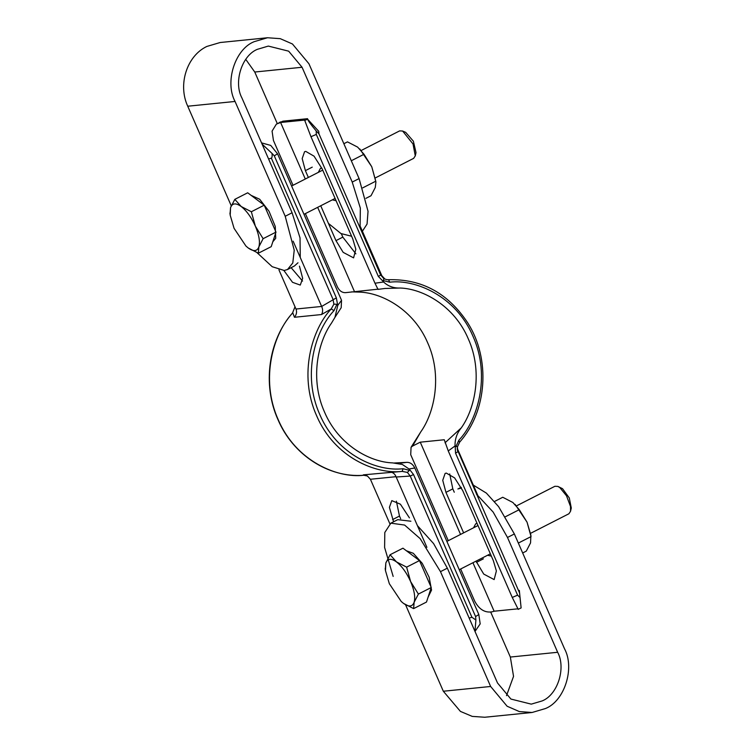 <?xml version="1.0" encoding="UTF-8"?>
<svg xmlns="http://www.w3.org/2000/svg" width="755" height="755" viewBox="0 0 755 755"><rect width="100%" height="100%" fill="white"/><g stroke="black" fill="none" stroke-linecap="round" stroke-linejoin="round"><path stroke-width="1.13" d="M389.863 523.772L370.412 479.265L367.411 475.999L363.75 475.263C337.683 478.5 295.885 461.371 278.189 419.601C259.588 378.293 273.914 332.54 292.789 312.834L294.459 317.27L321.536 314.542L331.218 308.965C312.343 328.67 298.027 374.423 316.628 415.731C334.323 457.502 376.113 474.621 402.179 471.394L363.306 474.857M363.731 475.273L365.42 475.329L363.731 475.273C328.5 478.066 292.798 454.803 277.916 419.497C262.24 384.691 268.299 340.42 292.553 312.947L295.045 306.747M393.582 521.78L389.401 507.36L391.798 500.631L400.395 504.189L409.436 517.873M426.896 547.337L396.035 476.688C394.856 473.847 392.968 472.337 390.382 472.13M400.66 518.76L399.48 516.071L396.384 501.141M334.946 317.364L341.194 307.71L341.534 300.292L337.787 305.35L334.946 317.364L331.549 323.036C317.506 342.638 309.946 379.774 324.556 412.117C338.382 444.855 369.714 462.154 392.647 462.891L402.339 464.457L409.38 469.232L409.465 470.318L403.066 468.723L402.179 471.394L407.389 472.413L410.239 476.046L396.167 477.018M469.166 618.09L471.922 617.26L410.239 476.046L413.542 474.565L409.38 469.232M394.091 463.013L406.709 462.353L400.631 463.136M474.999 631.454L480.189 623.885L478.821 614.513L414.806 467.996C412.834 464.117 410.135 462.239 406.709 462.353M413.542 474.565L475.593 616.59L475.905 620.034L471.922 617.26M474.961 631.369L475.905 620.034M403.066 468.723C377.689 471.866 337.023 455.199 319.799 414.552C301.689 374.338 315.628 329.812 334.003 310.645L331.218 308.965L333.88 304.161L333.04 299.367L271.347 158.154L268.582 158.984M321.536 314.542C322.932 312.032 322.97 309.333 321.658 306.445L336.352 297.876L337.655 305.048L336.928 304.284L333.88 304.161M278.954 269.894L296.253 309.654M321.658 306.445L296.036 309.022C297.055 311.938 296.526 314.684 294.459 317.27M292.553 312.947L295.035 306.719M409.248 468.93L414.806 467.996M334.003 310.645L336.928 304.284M302.557 281.068L291.119 267.685M409.465 470.318L407.389 472.413M293.129 241.166L321.507 306.115M299.452 266.137L302.67 278.35L300.273 285.079L292.525 282.313L283.899 270.507M341.534 300.292L277.529 153.775L270.743 145.422L261.541 142.874M262.07 144.063L272.074 153.463C272.281 156.276 272.036 157.842 271.347 158.154M272.074 153.463L274.301 155.851L336.352 297.876M321.828 168.11L320.394 168.431L318.317 172.376M336.088 200.726L332.342 199.848M360.078 227.925L360.343 208.116L352.226 182.078L302.066 67.261L288.655 51.17L268.318 46.083L257.436 49.301C241.911 55.398 233.37 82.163 241.921 97.952L292.081 212.759L300.037 237.91L300.254 257.483M245.752 59.362L254.756 72.027L277.264 123.546M328.434 223.404L340.958 233.55L351.603 236.239M362.4 231.228L367.062 224.056L368.044 211.306L359.087 178.576L308.937 63.76L292.459 43.998L280.247 38.665L267.478 37.75L254.114 41.695C235.041 49.188 224.556 82.059 235.05 101.453L285.211 216.27L294.233 250.179L292.798 262.929L287.513 269.526L284.201 270.479L272.206 266.713L257.106 252.736M231.247 205.794L187.74 106.219C177.68 84.617 186.825 55.964 206.804 46.461L220.158 42.516L267.478 37.75M297.98 262.768L294.384 266.024L287.513 269.526M361.305 150.443L399.631 130.889L402.604 131.03L413.023 143.969L415.278 155.879L413.646 158.361L375.329 177.916M251.104 195.356L259.682 199.244L269.044 211.296L275.264 226.453L275.707 238.316L272.829 241.76M402.604 131.03L405.68 132.352L413.372 141.194L416.014 152.604L415.278 155.879M273.603 239.392L271.215 246.659L258.361 253.218L258.861 246.913L263.118 238.684L275.981 232.115L273.603 239.392M264.212 205.181L251.349 211.749L241.204 206.511L234.824 199.348L247.687 192.789L264.212 205.181L275.981 232.115M234.824 199.348L230.558 207.578L230.199 215.203L234.059 228.321L245.941 246.055L248.216 247.98L258.361 253.218M263.118 238.684L255.36 226.17C251.377 217.374 246.659 210.824 241.204 206.511C235.843 202.718 232.295 203.076 230.558 207.578L230.058 213.891M245.941 246.055L248.216 247.98C253.576 251.774 257.125 251.415 258.861 246.913C260.239 241.911 259.069 234.994 255.36 226.17L251.349 211.749M343.865 143.714L347.479 141.874L357.625 147.112L364.014 154.265L351.301 160.749M362.749 187.844L375.773 181.2L371.771 166.77L364.014 154.265M365.901 198.348L371.016 195.743L375.273 187.514L375.914 181.993L371.771 166.77L359.805 148.952M516.571 505.831L554.897 486.286L557.87 486.418L559.804 487.579L566.495 495.771L570.497 506.463L570.544 511.267L568.921 513.759L530.595 533.313M406.379 550.754L413.325 553.311L422.243 563.334L429.17 577.301L431.549 590.07L428.094 597.148M557.87 486.418L562.532 488.683L569.279 497.913L571.29 508.002L570.544 511.267M390.09 554.746L402.953 548.187L419.478 560.578L431.247 587.513L426.49 602.056L413.627 608.615L414.127 602.301L418.393 594.072L410.626 581.567L406.624 567.137L396.479 561.899L390.09 554.746L385.833 562.975L385.333 569.289M401.377 601.612L403.481 603.377C408.842 607.171 412.39 606.812 414.127 602.301C415.505 597.299 414.335 590.391 410.626 581.567C406.643 572.771 401.924 566.222 396.479 561.899C391.118 558.115 387.56 558.473 385.833 562.975L385.465 570.601L389.335 583.709L401.207 601.452L403.481 603.377L413.627 608.615M419.478 560.578L406.624 567.137M431.247 587.513L418.393 594.072M477.103 523.508L475.659 523.828L473.593 527.764M491.354 556.124L487.607 555.246M417.411 525.631L433.596 543.6L447.347 568.156L497.507 682.973L510.918 699.064L531.256 704.141L542.137 700.933C557.662 694.836 566.203 668.071 557.652 652.282L507.492 537.466L493.138 512.05L476.311 493.968M461.503 487.994L457.879 488.976L461.145 487.315M490.722 612.126L510.342 657.048L513.542 676.367L506.511 695.638M532.096 712.484L519.327 711.569L507.115 706.236L490.637 686.474L443.327 691.24L460.418 711.399L472.224 716.391L484.785 717.25L532.096 712.484L545.459 708.539C564.532 701.046 575.017 668.175 564.523 648.781L514.363 533.964L498.611 506.652L486.39 493.109L473.309 485.106M490.637 686.474L440.486 571.658L420.157 538.636L404.614 525.055L390.863 523.168L384.805 532.483L384.606 547.469L393.166 576.424M443.327 691.24L405.567 604.793M390.863 523.168L397.734 519.666L410.899 521.233M505.406 516.741L519.28 509.663L512.89 502.5L502.745 497.262L494.497 501.48M518.336 543.081L531.048 536.597L527.047 522.167L519.28 509.663M515.165 504.425L527.047 522.167L530.907 535.276L530.548 542.902L526.282 551.131L522.668 552.981M359.616 292.109L351.632 291.864L359.616 292.109C382.54 292.846 413.882 310.145 427.707 342.883C442.307 375.226 434.757 412.362 420.714 431.964L412.579 446.063L411.06 447.29L410.72 454.708L448.281 540.684M460.654 568.996L474.735 601.225C479.142 609.445 484.937 612.984 492.118 611.824L494.119 611.22L472.932 562.73M449.706 473.932L452.802 488.863L454.274 492.232M457.219 448.281L477.641 495.006M412.579 446.063L420.261 442.175L460.559 534.417M457.266 449.536L519.563 592.949L519.317 590.41L521.129 607.926L520.035 597.516L517.59 595.157L455.539 453.132L457.87 451.745L457.379 446.941M475.999 561.163L483.738 574.083L494.148 579.585L496.375 570.94L493.336 560.644L462.758 490.665L454.604 477.887L446.299 473.083L445.12 473.423L442.732 480.303L445.941 492.364L463.627 532.851M420.261 442.175L444.27 439.75L448.253 450.933L512.258 597.441L518.156 609.2M518.119 608.804L494.119 611.22M519.563 592.949L520.035 597.516M518.128 609.379L521.129 607.926M381.851 275.735L384.852 279.001L386.834 279.671L383.88 278.652L380.671 275.056L381.851 275.735M388.514 279.737L386.834 279.671L388.532 279.727L389.759 282.191C415.127 279.048 455.803 295.715 473.026 336.362C491.127 376.575 477.188 421.101 458.823 440.269L459.474 442.166M445.035 442.798L461.277 427.877C475.32 408.276 482.87 371.139 468.27 338.797C454.444 306.058 423.102 288.759 400.178 288.023L384.852 288.476L378.01 289.382L384.861 288.476M378.453 289.127L345.554 292.647C342.128 292.761 339.42 290.883 337.457 287.004L305.388 213.599M457.473 450.612L457.407 446.913L455.171 445.865L455.539 453.132M448.253 450.933L455.171 445.865M458.823 440.269L455.897 446.63M411.06 447.29L420.714 431.964M358.163 291.987L357.077 291.874M341.354 233.767L342.827 237.127L355.879 253.859M360.428 226.717L381.69 275.405M383.88 278.652L383.361 280.596L389.759 282.191M318.978 133.852L316.194 130.955C310.9 124.622 308.04 120.696 307.615 119.196L318.742 131.304L318.978 133.852L380.671 275.056L378.349 276.443L383.446 281.681L383.361 280.596M455.038 445.563C454.897 438.995 456.973 433.106 461.277 427.877M400.178 288.023C393.657 288.278 388.127 286.268 383.578 281.983L374.98 283.229L378.01 289.382M320.733 205.775L335.956 240.628L343.185 252.368L353.595 257.87L355.822 249.225L352.783 238.929L322.206 168.96L314.052 156.172L305.747 151.377L304.567 151.717L302.179 158.588L305.388 170.649L308.361 177.453M354.454 291.543L317.666 207.332M305.294 179.02L280.596 122.489L304.605 120.073L310.966 136.712L374.98 283.229M307.568 118.686L282.946 121.168L276.368 124.122L280.596 122.489M316.194 130.955L316.298 134.418L378.349 276.443M304.642 120.47L307.615 119.196M280.398 121.932L278.604 123.093M293.016 185.286L273.442 140.487L272.074 131.115L276.368 124.122M396.035 476.688L370.412 479.265M392.619 519.572L399.48 516.071M478.821 614.513L475.593 616.59M274.301 155.851L277.529 153.775M302.066 67.261L254.756 72.027M359.087 178.576L352.226 182.078M285.211 216.27L292.081 212.759M187.74 106.219L235.05 101.453M510.342 657.048L557.652 652.282M514.363 533.964L507.492 537.466M447.347 568.156L440.486 571.658M483.379 558.842L476.509 562.343M452.802 488.863L445.941 492.364M512.258 597.441L517.59 595.157M305.388 170.649L312.249 167.148M342.827 237.127L335.956 240.628M310.966 136.712L316.298 134.418M365.429 475.329L367.411 475.999M291.609 186.004L322.715 170.13M335.088 198.442L303.982 214.316M229.926 213.099L230.199 215.203M446.875 541.401L477.99 525.527M490.363 553.84L459.248 569.714M385.192 568.487L385.465 570.601M457.407 446.913L459.71 442.052C487.22 411.182 490.759 359.012 467.836 323.027C448.243 293.233 421.809 278.803 388.532 279.727"/></g></svg>
